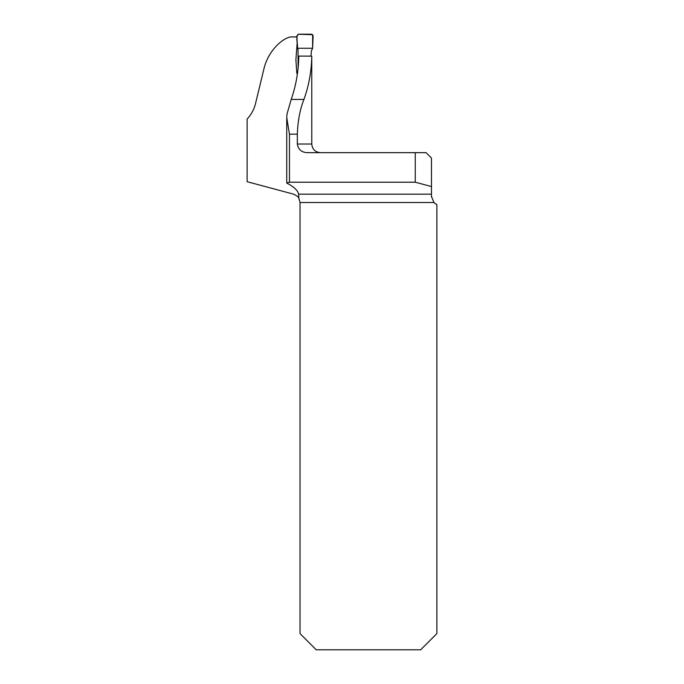 <?xml version="1.0" encoding="UTF-8"?>
<svg xmlns="http://www.w3.org/2000/svg" width="684" height="684" viewBox="0 0 684 684"><rect width="100%" height="100%" fill="white"/><g stroke="black" fill="none" stroke-linecap="round" stroke-linejoin="round"><path stroke-width="1.03" d="M298.805 198.095L300.019 202.515L300.019 633.589L316.23 649.8L420.66 649.8L436.871 633.589L436.871 204.448A8.644 8.644 0 0 1 433.972 202.515L431.467 196.428L431.467 158.064L426.064 152.66L415.256 152.66L415.256 182.209L289.452 182.209L286.75 182.936L287.075 183.278C293.846 186.689 297.694 190.314 298.626 194.171L298.805 198.095C298.899 197.334 297.172 196.026 293.616 194.171L247.129 181.713L247.129 119.093C251.002 114.946 253.747 110.004 255.354 104.276L264.169 67.896C269.086 48.923 284.211 37.252 291.264 36.91L296.942 36.91M296.822 73.487L297.489 73.291L296.822 73.487L295.898 59.696L297.189 42.494M311.759 56.131L298.797 56.088C298.557 71.11 296.027 85.56 291.196 99.436L287.075 113.809L286.716 117.297L289.452 134.167L297.326 134.167L297.326 144.016L311.776 144.016L311.759 56.131C311.511 71.17 308.903 85.603 303.935 99.436C300.011 109.312 297.814 120.888 297.326 134.167M415.256 152.66L307.355 152.66C301.61 152.412 298.267 149.531 297.326 144.016M415.256 182.209L431.467 186.552M299.079 198.582L298.703 197.933M431.467 196.428L431.484 196.949M310.929 56.139L311.417 50.932L312.614 48.265L313.127 35.807L311.528 34.2L298.515 34.2L296.916 35.816L297.429 48.265L298.027 49.487L298.113 68.075M297.429 48.265L312.614 48.265L312.665 34.67L298.198 34.234C295.36 37.714 298.01 43.767 297.429 48.265M298.626 194.171L431.467 194.171M433.972 202.515L300.019 202.515M289.452 182.209L289.452 134.167M291.196 99.436L303.935 99.436M311.776 144.016C312.289 149.266 315.17 152.147 320.42 152.66M286.75 183.021L286.75 118.802"/></g></svg>
